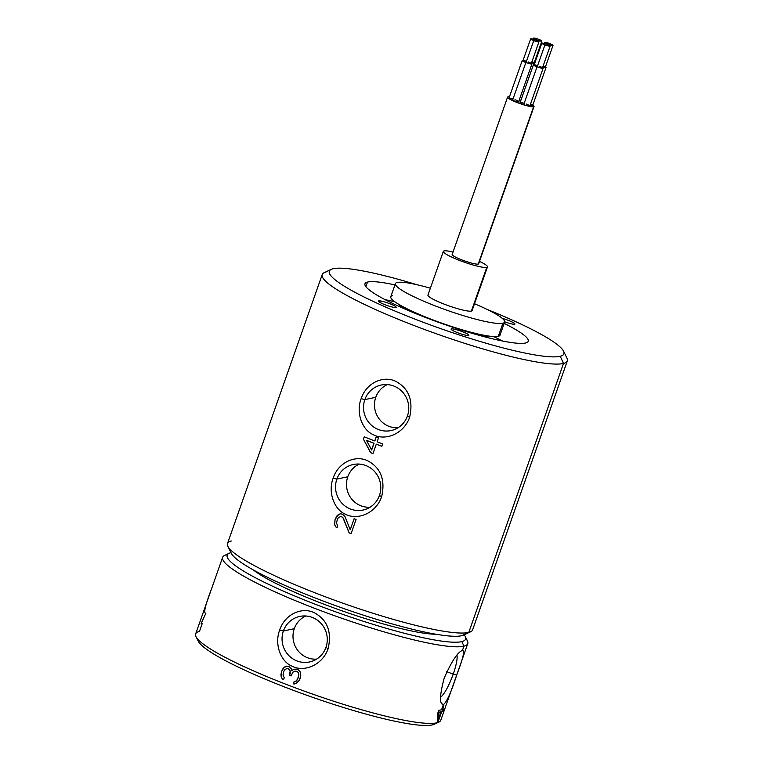 <?xml version="1.0" encoding="UTF-8"?>
<svg xmlns="http://www.w3.org/2000/svg" width="763" height="763" viewBox="0 0 763 763"><rect width="100%" height="100%" fill="white"/><g stroke="black" fill="none" stroke-linecap="round" stroke-linejoin="round"><path stroke-width="1.14" d="M202.176 623.724L199.486 631.363A129.939 17.931 19.4 0 0 196.034 636.685A129.939 17.931 19.4 0 0 308.204 692.537A129.939 17.931 19.4 0 0 436.97 722.771L432.545 724.85A126.372 17.435 -160.6 0 1 301.395 693.3A126.372 17.435 -160.6 0 1 197.722 639.117M226.458 554.768A129.939 17.931 19.4 0 0 222.643 557.314A129.939 17.931 19.4 0 0 326.669 612.851A129.939 17.931 19.4 0 0 463.942 646.175L462.445 650.429C457.743 652.022 451.648 661.263 444.18 678.154C439.602 695.455 439.335 704.278 443.36 704.65L441.548 709.781A129.939 17.931 -160.6 0 1 438.782 710.239L437.952 712.594L437.828 720.348L436.97 722.771A129.939 17.931 19.4 0 0 438.763 722.16L434.281 724.249A126.372 17.435 -160.6 0 1 432.545 724.85A126.372 17.435 -160.6 0 1 307.308 695.436A126.372 17.435 -160.6 0 1 198.218 641.12L196.034 636.685M432.545 724.85L436.97 722.771L437.828 720.348L437.743 721.483A129.939 17.931 19.4 0 0 438.305 721.302L441.634 711.869A129.939 17.931 19.4 0 0 442.759 711.402L443.589 709.037A129.939 17.931 -160.6 0 1 442.464 709.514L443.847 705.584A129.939 17.931 -160.6 0 1 443.284 705.756L441.901 709.685A129.939 17.931 -160.6 0 1 441.548 709.781L443.36 704.65C446.775 702.055 451.219 692.184 456.703 675.026C463.074 658.469 464.991 650.267 462.445 650.429L463.942 646.175A129.939 17.931 -160.6 0 1 318.247 609.704A129.939 17.931 -160.6 0 1 224.675 555.378L229.148 553.289A126.372 17.435 19.4 0 1 230.893 552.689A126.372 17.435 19.4 0 1 230.97 552.67A126.372 17.435 19.4 0 0 230.893 552.689A126.372 17.435 19.4 0 0 316.302 604.649A126.372 17.435 19.4 0 0 461.863 641.597A126.372 17.435 19.4 0 0 465.22 636.418L467.395 640.853A129.939 17.931 -160.6 0 1 463.942 646.175A129.939 17.931 19.4 0 0 467.757 643.629L440.785 720.224A129.939 17.931 -160.6 0 1 436.97 722.771A129.939 17.931 -160.6 0 1 299.697 689.447A129.939 17.931 -160.6 0 1 195.671 633.91L222.643 557.314M294.852 681.826L296.597 680.71L298.514 676.533L298.686 673.481L297.513 671.698A129.939 17.931 -160.6 0 1 295.93 671.097L292.868 672.165L291.094 675.942A129.939 17.931 -160.6 0 1 289.52 675.341L290.121 671.106L288.338 668.617A129.939 17.931 -160.6 0 1 287.556 668.312L284.923 669.523L283.846 671.335L282.987 675.026L284.237 677.754L283.54 679.719L282.129 678.717L281.137 676.533L281.776 670.963L284.456 667.091L286.554 666.137L288.252 666.347A129.939 17.931 19.4 0 0 289.024 666.652L291.342 668.893L291.962 670.925L293.44 669.256L296.616 669.132L293.44 669.256L291.962 670.925L291.342 668.893L289.024 666.652A129.939 17.931 -160.6 0 1 288.252 666.347L286.554 666.137L284.456 667.091L281.776 670.963L281.137 676.533L282.129 678.717L283.54 679.719L284.237 677.754L282.987 675.026L283.846 671.335L284.923 669.523L287.556 668.312A129.939 17.931 19.4 0 0 288.338 668.617L290.121 671.106L289.52 675.341A129.939 17.931 19.4 0 0 291.094 675.942L292.868 672.165L295.93 671.097A129.939 17.931 19.4 0 0 297.513 671.698L298.686 673.481L298.514 676.533L296.597 680.71L293.917 681.922L293.221 683.886L296.025 683.61L299.544 680.033L300.813 675.169L300.183 671.812L298.209 669.733A129.939 17.931 -160.6 0 1 296.616 669.132A129.939 17.931 19.4 0 0 298.209 669.733L300.183 671.812L300.651 676.886L299.544 680.033L297.236 682.732L296.025 683.61L293.221 683.886L294.652 683.925L293.221 683.886L293.917 681.922L294.957 681.807M328.119 648.712C331.867 632.384 327.67 620.624 315.529 613.442C303.779 606.299 285.372 612.966 279.659 630.057C274.213 644.172 280.717 661.321 291.628 666.004C303.579 672.556 322.234 665.603 328.119 648.712C331.867 632.384 327.67 620.624 315.529 613.442C303.779 606.299 285.372 612.966 279.659 630.057L283.378 631.001A23.291 22.575 76 0 1 312.315 617.439A23.291 22.575 76 0 1 325.944 647.386L328.119 648.712L325.944 647.386A23.291 22.575 76 0 1 296.998 660.949A23.291 22.575 76 0 1 283.378 631.001L279.659 630.057C274.213 644.172 280.717 661.321 291.628 666.004C303.579 672.556 322.234 665.603 328.119 648.712M283.378 631.001A23.291 22.575 -104 0 0 288.443 655.159A23.291 22.575 -104 0 0 311.724 661.378A23.291 22.575 -104 0 0 325.944 647.386A23.291 22.575 -104 0 0 321.872 624.372A23.291 22.575 -104 0 0 300.469 616.285A23.291 22.575 -104 0 0 283.378 631.001L294.28 628.693L283.378 631.001M316.578 659.127A22.575 21.879 76 0 1 294.28 628.693A22.575 21.879 76 0 1 305.82 615.999A22.575 21.879 76 0 0 294.28 628.693A22.575 21.879 76 0 0 316.578 659.127M294.022 681.912L293.335 683.858L294.022 681.912M296.597 680.71L296.015 681.321L296.597 680.71M297.684 678.889L296.683 680.682L297.684 678.889M298.514 676.533L297.77 678.87L298.514 676.533M298.81 674.416L298.6 676.514L298.81 674.416M298.686 673.481L298.896 674.397L298.686 673.481M298.171 672.394L298.781 673.462L298.171 672.394M297.513 671.698L298.276 672.365L297.513 671.698M295.93 671.097L297.627 671.669L295.93 671.097M294.07 671.287L296.054 671.068L294.07 671.287M289.52 675.341L291.123 675.865L289.52 675.341M290.074 673.767L289.663 675.303L290.074 673.767M290.121 671.106L290.217 673.729L290.121 671.106M289.616 670.009L290.255 671.068L289.616 670.009M288.338 668.617L289.749 669.981L288.338 668.617M287.556 668.312L288.452 668.588L287.556 668.312M282.129 678.717L283.569 679.633L282.129 678.717M281.137 676.533L282.224 678.688L281.137 676.533M280.918 674.654L281.204 676.514L280.918 674.654M281.499 671.745L280.975 674.635L281.499 671.745M281.776 670.963L281.547 671.736L281.776 670.963M283.13 668.359L281.824 670.944L283.13 668.359M284.532 667.081L283.187 668.35L286.592 666.137L284.532 667.081M293.583 669.227L292.105 670.887L293.583 669.227M349.187 532.86L351.114 533.595L349.111 532.879L343.245 518.067L349.111 532.879A129.939 17.931 19.4 0 0 351.104 533.623A129.939 17.931 -160.6 0 1 349.111 532.879L343.112 518.106L341.834 516.704L343.245 518.067L349.187 532.86M354.156 518.745L350.217 529.732L344.981 516.589L342.663 514.348A129.939 17.931 -160.6 0 1 341.881 514.043L340.193 513.823L338.095 514.787L334.995 519.832L334.633 524.62L335.625 526.804L337.036 527.805L337.732 525.841L336.483 523.113L337.341 519.422L338.419 517.61L341.051 516.398A129.939 17.931 19.4 0 0 341.834 516.704A129.939 17.931 -160.6 0 1 341.051 516.398L338.419 517.61L337.341 519.422L336.483 523.113L337.732 525.841L337.036 527.805L335.625 526.804L334.633 524.62L334.995 519.832L338.095 514.787L340.193 513.823L341.881 514.043A129.939 17.931 19.4 0 0 342.663 514.348L344.981 516.589L350.217 529.732L354.156 518.745M340.231 513.833L336.826 516.046L335.043 519.822L334.699 524.601L335.72 526.775L337.065 527.719L335.625 526.804L334.633 524.62L334.995 519.832L336.769 516.055L340.231 513.833M341.166 516.37L343.245 518.067L341.166 516.37M363.455 439.164L370.732 452.678L372.993 453.546L370.599 452.717A129.939 17.931 19.4 0 0 372.964 453.623L376.283 444.18A129.939 17.931 19.4 0 0 381.862 446.279L382.692 443.923A129.939 17.931 -160.6 0 1 377.122 441.825L378.505 437.895A129.939 17.931 -160.6 0 1 376.13 436.989L374.747 440.919A129.939 17.931 -160.6 0 1 364.237 436.817L363.407 439.173L370.599 452.717A129.939 17.931 -160.6 0 0 372.964 453.623L376.283 444.18L381.872 446.25A129.939 17.931 -160.6 0 1 376.283 444.18L381.872 446.25L382.692 443.923A129.939 17.931 19.4 0 1 377.122 441.825L378.505 437.895A129.939 17.931 19.4 0 1 376.13 436.989L374.747 440.919A129.939 17.931 19.4 0 1 364.237 436.817L363.455 439.164M376.245 437.027L374.891 440.88L376.245 437.027M366.593 440.375L374.061 443.246L371.705 449.932L366.498 440.394A129.939 17.931 19.4 0 0 373.918 443.274L371.562 449.96L374.061 443.246L366.498 440.394L371.562 449.96L373.918 443.274A129.939 17.931 -160.6 0 1 366.498 440.394L366.593 440.375M326.03 272.029A129.939 17.931 19.4 0 0 322.215 274.575A129.939 17.931 19.4 0 0 426.231 330.112A129.939 17.931 19.4 0 0 563.514 363.446L468.797 632.413A129.939 17.931 -160.6 0 1 331.514 599.089A129.939 17.931 -160.6 0 1 227.488 543.552L322.215 274.575M409.607 417.323C413.355 400.985 409.159 389.225 397.018 382.044C385.258 374.91 366.85 381.576 361.137 398.658C355.701 412.773 362.196 429.922 373.117 434.605C385.067 441.157 403.713 434.204 409.607 417.323C413.355 400.985 409.159 389.225 397.018 382.044C385.258 374.91 366.85 381.576 361.137 398.658L364.857 399.602A23.291 22.575 76 0 1 393.803 386.04A23.291 22.575 76 0 1 407.423 415.988L409.607 417.323L407.423 415.988A23.291 22.575 76 0 1 378.486 429.559A23.291 22.575 76 0 1 364.857 399.602L361.137 398.658C355.701 412.773 362.196 429.922 373.117 434.605C385.067 441.157 403.713 434.204 409.607 417.323M381.624 496.799C385.363 480.471 381.166 468.711 369.034 461.529C357.275 454.386 338.867 461.052 333.154 478.143C327.709 492.259 334.213 509.407 345.134 514.09C357.074 520.643 375.73 513.69 381.624 496.799C385.363 480.471 381.166 468.711 369.034 461.529C357.275 454.386 338.867 461.052 333.154 478.143L336.874 479.088A23.291 22.575 76 0 1 365.82 465.525A23.291 22.575 76 0 1 379.44 495.473L381.624 496.799L379.44 495.473A23.291 22.575 76 0 1 350.494 509.035A23.291 22.575 76 0 1 336.874 479.088L333.154 478.143C327.709 492.259 334.213 509.407 345.134 514.09C357.074 520.643 375.73 513.69 381.624 496.799M351.104 533.623L356.092 519.469A129.939 17.931 -160.6 0 1 354.089 518.726A129.939 17.931 19.4 0 0 356.092 519.469L351.104 533.623M563.552 351.171L566.966 358.124A129.939 17.931 -160.6 0 1 563.514 363.446A129.939 17.931 -160.6 0 1 417.809 326.965A129.939 17.931 -160.6 0 1 324.237 272.649L331.256 269.368A124.35 17.158 19.4 0 0 420.804 321.357A124.35 17.158 19.4 0 0 560.242 356.264L563.514 363.446L560.242 356.264A124.35 17.158 19.4 0 0 563.552 351.171A124.35 17.158 19.4 0 0 487.147 309.444A124.35 17.158 19.4 0 1 560.242 356.264A124.35 17.158 19.4 0 1 417.018 319.907A124.35 17.158 19.4 0 1 332.973 268.776A124.35 17.158 19.4 0 0 331.256 269.368M416.951 284.723A124.35 17.158 19.4 0 0 332.973 268.776A124.35 17.158 19.4 0 1 416.951 284.723M563.514 363.446A129.939 17.931 19.4 0 0 567.329 360.899L472.612 629.866A129.939 17.931 -160.6 0 1 468.797 632.413L563.514 363.446M468.797 632.413A129.939 17.931 19.4 0 0 470.58 631.802L463.57 635.083A124.35 17.158 -160.6 0 1 461.853 635.665L468.797 632.413L461.853 635.665A124.35 17.158 -160.6 0 1 338.619 606.728A124.35 17.158 -160.6 0 1 231.275 553.28L227.86 546.327A129.939 17.931 19.4 0 0 340.031 602.179A129.939 17.931 19.4 0 0 468.797 632.413M231.313 540.996A129.939 17.931 19.4 0 0 227.86 546.327M461.853 635.665A124.35 17.158 -160.6 0 1 329.387 603.371A124.35 17.158 -160.6 0 1 231.055 550.323M435.921 634.234A103.968 14.344 -160.6 0 1 341.614 610.677A103.968 14.344 -160.6 0 1 253.345 569.932A103.968 14.344 -160.6 0 0 341.614 610.677A103.968 14.344 -160.6 0 0 435.921 634.234M229.148 553.289A126.372 17.435 19.4 0 0 320.155 606.118A126.372 17.435 19.4 0 0 461.863 641.597L463.942 646.175L461.863 641.597A126.372 17.435 19.4 0 0 464.181 634.797A126.372 17.435 19.4 0 1 465.22 636.418M438.973 712.47A129.939 17.931 19.4 0 0 441.071 712.041L438.715 718.727L438.591 712.318L441.071 712.041A129.939 17.931 -160.6 0 1 438.973 712.47L438.715 718.727L438.181 718.517L438.973 712.47M467.757 643.629A129.939 17.931 19.4 0 0 465.707 638.421M211.618 588.635C205.19 605.326 203.282 613.528 205.876 613.233L201.146 623.495M438.715 718.727L441.071 712.041L440.537 711.841L438.591 712.318L438.181 718.517L438.715 718.727M437.771 721.13L438.677 718.708L437.828 721.121L438.305 721.302L437.771 721.13M441.024 712.032L442.578 711.326L443.341 709.161L442.759 711.402L441.024 712.032M437.828 720.348L437.952 712.594L438.782 710.239A129.939 17.931 19.4 0 0 441.548 709.781A129.939 17.931 19.4 0 0 441.901 709.685L443.284 705.756A129.939 17.931 19.4 0 0 443.847 705.584L442.464 709.514A129.939 17.931 19.4 0 0 443.589 709.037L442.759 711.402A129.939 17.931 -160.6 0 1 441.634 711.869L438.305 721.302A129.939 17.931 -160.6 0 1 437.743 721.483L437.828 720.348M441.548 703.496L443.36 704.65C446.775 702.055 451.219 692.184 456.703 675.026L453.212 674.139A23.291 4.721 -68.9 0 1 440.509 697.086A23.291 4.721 111.1 0 0 453.212 674.139L456.703 675.026C463.074 658.469 464.991 650.267 462.445 650.429C457.743 652.022 451.648 661.263 444.18 678.154M456.942 655.179A23.291 4.721 -68.9 0 1 453.212 674.139A23.291 4.721 111.1 0 0 456.942 655.179M446.784 671.688L453.212 674.139L446.784 671.688M394.395 307.46A9.433 1.297 -160.6 0 1 381.91 303.426A9.433 1.297 -160.6 0 1 380.203 300.908A9.433 1.297 -160.6 0 1 392.687 304.942A9.433 1.297 -160.6 0 1 394.395 307.46A9.433 1.297 19.4 0 0 396.197 307.317A9.433 1.297 19.4 0 0 390.341 303.941A9.433 1.297 19.4 0 0 380.203 300.908A9.433 1.297 19.4 0 0 378.4 301.051A9.433 1.297 19.4 0 0 384.247 304.427A9.433 1.297 19.4 0 0 394.395 307.46M468.806 335.043A9.433 1.297 -160.6 0 1 461.186 333.965A9.433 1.297 -160.6 0 1 451.152 329.33A9.433 1.297 -160.6 0 1 458.773 330.398A9.433 1.297 -160.6 0 1 468.806 335.043L468.806 335.043A9.433 1.297 19.4 0 0 459.593 330.675A9.433 1.297 19.4 0 0 451.086 329.053A9.433 1.297 19.4 0 0 451.152 329.33A9.433 1.297 19.4 0 0 460.375 333.698A9.433 1.297 19.4 0 0 468.873 335.319A9.433 1.297 19.4 0 0 468.806 335.043M502.245 318.352A9.433 1.297 -160.6 0 1 512.965 322.425A9.433 1.297 -160.6 0 1 513.137 324.189A9.433 1.297 -160.6 0 1 504.677 321.805A9.433 1.297 19.4 0 0 513.137 324.189A9.433 1.297 19.4 0 0 514.939 324.046A9.433 1.297 19.4 0 0 502.245 318.352M525.707 342.969A86.553 11.941 -160.6 0 1 426.012 317.656A86.553 11.941 -160.6 0 1 367.508 282.072A86.553 11.941 -160.6 0 1 394.948 284.914A86.553 11.941 19.4 0 0 367.508 282.072A86.553 11.941 19.4 0 0 364.972 283.769A86.553 11.941 19.4 0 0 434.261 320.765A86.553 11.941 19.4 0 0 525.707 342.969A86.553 11.941 19.4 0 0 528.244 341.271A86.553 11.941 19.4 0 0 504.162 323.378A86.553 11.941 -160.6 0 1 525.707 342.969M379.716 302.291L380.203 300.908L379.716 302.291M365.887 286.688L367.508 282.072L365.887 286.688M502.569 341.023A86.553 11.941 19.4 0 0 493.575 336.569A86.553 11.941 -160.6 0 1 502.569 341.023M394.938 301.833A86.553 11.941 19.4 0 0 385.134 299.668A86.553 11.941 -160.6 0 1 394.938 301.833M399.631 306.678A46.781 6.457 -160.6 0 1 400.184 306.497M486.565 336.922A46.781 6.457 -160.6 0 1 486.88 337.408M400.441 305.286A46.781 6.457 19.4 0 0 405.048 309.091A46.781 6.457 -160.6 0 1 400.441 305.286M481.148 335.882A46.781 6.457 19.4 0 0 486.937 335.863L486.432 337.294L486.937 335.863A46.781 6.457 -160.6 0 1 481.148 335.882M392.487 295.596A57.893 7.983 19.4 0 0 431.62 319.401A57.893 7.983 19.4 0 0 498.296 336.33A57.893 7.983 19.4 0 0 499.384 333.24M395.406 283.626A57.893 7.983 19.4 0 1 397.103 282.491A57.893 7.983 19.4 0 1 430.38 288.195A57.893 7.983 19.4 0 0 397.103 282.491A57.893 7.983 19.4 0 0 436.236 306.287A57.893 7.983 19.4 0 0 502.922 323.216L498.296 336.33A57.893 7.983 -160.6 0 1 437.132 321.481A57.893 7.983 -160.6 0 1 390.79 296.731L395.406 283.626A57.893 7.983 19.4 0 0 441.758 308.366A57.893 7.983 19.4 0 0 502.922 323.216A57.893 7.983 19.4 0 0 504.62 322.081A57.893 7.983 19.4 0 0 474.5 303.731A57.893 7.983 19.4 0 1 502.922 323.216L498.296 336.33A57.893 7.983 -160.6 0 0 500.003 335.195L504.62 322.081M471.83 309.835A23.395 3.224 -160.6 0 1 471.391 311.075A23.395 3.224 -160.6 0 1 444.447 304.237A23.395 3.224 -160.6 0 1 428.634 294.623M487.462 266.916L472.078 310.617A23.395 3.224 -160.6 0 1 471.391 311.075L486.775 267.374A23.395 3.224 19.4 0 0 487.462 266.916A23.395 3.224 19.4 0 0 479.498 261.375A23.395 3.224 19.4 0 1 486.775 267.374L471.391 311.075A23.395 3.224 -160.6 0 1 446.679 305.076A23.395 3.224 -160.6 0 1 427.948 295.081L443.341 251.38A23.395 3.224 19.4 0 0 462.063 261.375A23.395 3.224 19.4 0 0 486.775 267.374A23.395 3.224 19.4 0 1 459.831 260.536A23.395 3.224 19.4 0 1 444.028 250.922A23.395 3.224 19.4 0 0 443.341 251.38M453.022 252.048A23.395 3.224 19.4 0 0 444.028 250.922A23.395 3.224 19.4 0 1 453.022 252.048M478.487 263.34A14.039 1.936 -160.6 0 1 478.229 264.084A14.039 1.936 -160.6 0 1 462.063 259.983A14.039 1.936 -160.6 0 1 452.573 254.213M534.043 106.477L478.639 263.807A14.039 1.936 -160.6 0 1 478.229 264.084L533.633 106.753A14.039 1.936 19.4 0 0 534.043 106.477A14.039 1.936 19.4 0 0 532.793 105.075A14.039 1.936 19.4 0 1 533.633 106.753L478.229 264.084A14.039 1.936 -160.6 0 1 463.399 260.488A14.039 1.936 -160.6 0 1 452.163 254.489L507.567 97.159A14.039 1.936 19.4 0 0 518.802 103.158A14.039 1.936 19.4 0 0 533.633 106.753A14.039 1.936 19.4 0 1 517.467 102.652A14.039 1.936 19.4 0 1 507.986 96.882A14.039 1.936 19.4 0 0 507.567 97.159M509.426 96.844A14.039 1.936 19.4 0 0 507.986 96.882A14.039 1.936 19.4 0 1 509.426 96.844M530.571 103.921A5.16 0.715 -160.6 0 1 530.161 105.065A5.16 0.715 -160.6 0 0 532.708 105.323L546.031 67.487A5.16 0.715 19.4 0 0 545.45 66.886A5.16 0.715 19.4 0 1 542.76 67.03A5.16 0.715 19.4 0 0 546.031 67.487M526.184 104.026A5.16 0.715 -160.6 0 1 529.665 106.143A5.16 0.715 -160.6 0 1 523.723 104.636A5.16 0.715 -160.6 0 1 520.089 102.614A5.16 0.715 -160.6 0 1 524.191 103.32M515.006 99.715A5.16 0.715 -160.6 0 1 518.487 101.841A5.16 0.715 -160.6 0 1 512.545 100.335A5.16 0.715 -160.6 0 1 508.902 98.313A5.16 0.715 -160.6 0 1 513.013 99.018M519.384 99.619A5.16 0.715 -160.6 0 1 520.871 100.373M520.614 101.107A5.16 0.715 -160.6 0 1 518.983 100.764A5.16 0.715 -160.6 0 0 520.614 101.107M543.161 65.895A4.406 0.61 -160.6 0 1 545.326 67.23A4.406 0.61 -160.6 0 1 542.798 66.925A4.406 0.61 -160.6 0 0 545.326 67.23L553.022 45.379A4.406 0.61 19.4 0 0 549.913 43.653A4.406 0.61 19.4 0 0 544.706 42.451A4.406 0.61 19.4 0 0 547.815 44.178A4.406 0.61 19.4 0 0 553.022 45.379M547.815 44.178A4.406 0.61 19.4 0 0 552.889 45.465A4.406 0.61 19.4 0 0 549.913 43.653A4.406 0.61 19.4 0 0 544.839 42.366A4.406 0.61 19.4 0 0 547.815 44.178M543.142 68.203L529.818 106.038A5.16 0.715 -160.6 0 1 523.723 104.636L537.047 66.801A5.16 0.715 19.4 0 0 543.142 68.203A5.16 0.715 19.4 0 0 542.56 67.602A5.16 0.715 19.4 0 1 542.121 68.279A5.16 0.715 19.4 0 1 537.047 66.801L523.723 104.636A5.16 0.715 -160.6 0 1 520.089 102.614L533.413 64.779A5.16 0.715 19.4 0 0 537.047 66.801A5.16 0.715 19.4 0 1 534.243 64.674A5.16 0.715 19.4 0 0 533.413 64.779M539.327 66.228A4.406 0.61 -160.6 0 1 542.302 68.041A4.406 0.61 -160.6 0 1 537.228 66.753A4.406 0.61 -160.6 0 1 534.119 65.027A4.406 0.61 -160.6 0 1 537.629 65.628M550.133 46.104L542.436 67.955A4.406 0.61 -160.6 0 1 537.228 66.753L544.925 44.903A4.406 0.61 19.4 0 0 550.133 46.104A4.406 0.61 19.4 0 0 547.023 44.378A4.406 0.61 19.4 0 0 541.816 43.176A4.406 0.61 19.4 0 0 544.925 44.903L537.228 66.753A4.406 0.61 -160.6 0 1 534.119 65.027L541.816 43.176M544.925 44.903A4.406 0.61 19.4 0 0 549.999 46.19A4.406 0.61 19.4 0 0 547.023 44.378A4.406 0.61 19.4 0 0 541.949 43.09A4.406 0.61 19.4 0 0 544.925 44.903M531.964 63.901L518.64 101.737A5.16 0.715 -160.6 0 1 512.545 100.335L525.869 62.49A5.16 0.715 19.4 0 0 531.964 63.901A5.16 0.715 19.4 0 0 531.382 63.3A5.16 0.715 19.4 0 1 530.934 63.978A5.16 0.715 19.4 0 1 525.869 62.49L512.545 100.335A5.16 0.715 -160.6 0 1 508.902 98.313L522.235 60.477A5.16 0.715 19.4 0 0 525.869 62.49A5.16 0.715 19.4 0 1 523.065 60.372A5.16 0.715 19.4 0 0 522.235 60.477M528.149 61.927A4.406 0.61 -160.6 0 1 531.124 63.739A4.406 0.61 -160.6 0 1 526.05 62.452A4.406 0.61 -160.6 0 1 522.941 60.725A4.406 0.61 -160.6 0 1 526.441 61.326M538.955 41.803L531.258 63.653A4.406 0.61 -160.6 0 1 526.05 62.452L533.747 40.601A4.406 0.61 19.4 0 0 538.955 41.803A4.406 0.61 19.4 0 0 535.845 40.077A4.406 0.61 19.4 0 0 530.638 38.875A4.406 0.61 19.4 0 0 533.747 40.601L526.05 62.452A4.406 0.61 -160.6 0 1 522.941 60.725L530.638 38.875M533.747 40.601A4.406 0.61 19.4 0 0 538.821 41.889A4.406 0.61 19.4 0 0 535.845 40.077A4.406 0.61 19.4 0 0 530.762 38.789A4.406 0.61 19.4 0 0 533.747 40.601M531.582 62.728A5.16 0.715 19.4 0 0 534.739 63.272A5.16 0.715 19.4 0 1 531.582 62.728M534.825 63.033A5.16 0.715 19.4 0 0 534.272 62.585A5.16 0.715 19.4 0 1 534.825 63.033M531.983 61.584A4.406 0.61 -160.6 0 1 534.148 62.928A4.406 0.61 -160.6 0 1 531.62 62.623A4.406 0.61 -160.6 0 0 534.148 62.928L541.844 41.078A4.406 0.61 19.4 0 0 538.735 39.352A4.406 0.61 19.4 0 0 533.528 38.15A4.406 0.61 19.4 0 0 536.637 39.876A4.406 0.61 19.4 0 0 541.844 41.078M536.637 39.876A4.406 0.61 19.4 0 0 541.711 41.164A4.406 0.61 19.4 0 0 538.735 39.352A4.406 0.61 19.4 0 0 533.652 38.064A4.406 0.61 19.4 0 0 536.637 39.876M364.857 399.602A23.291 22.575 -104 0 0 369.931 423.761A23.291 22.575 -104 0 0 393.212 429.989A23.291 22.575 -104 0 0 407.423 415.988A23.291 22.575 -104 0 0 403.36 392.983A23.291 22.575 -104 0 0 381.958 384.895A23.291 22.575 -104 0 0 364.857 399.602L375.768 397.304L364.857 399.602M398.067 427.728A22.575 21.879 76 0 1 375.768 397.304A22.575 21.879 76 0 1 387.308 384.6A22.575 21.879 76 0 0 375.768 397.304A22.575 21.879 76 0 0 398.067 427.728M336.874 479.088A23.291 22.575 -104 0 0 341.938 503.246A23.291 22.575 -104 0 0 365.219 509.465A23.291 22.575 -104 0 0 379.44 495.473A23.291 22.575 -104 0 0 375.377 472.459A23.291 22.575 -104 0 0 353.965 464.371A23.291 22.575 -104 0 0 336.874 479.088L347.775 476.78L336.874 479.088M370.084 507.214A22.575 21.879 76 0 1 347.775 476.78A22.575 21.879 76 0 1 359.316 464.085A22.575 21.879 76 0 0 347.775 476.78A22.575 21.879 76 0 0 370.084 507.214M399.707 304.866L399.144 306.459M544.343 43.481L544.706 42.451M533.165 39.18L533.528 38.15M487.958 335.939L487.395 337.542"/></g></svg>
